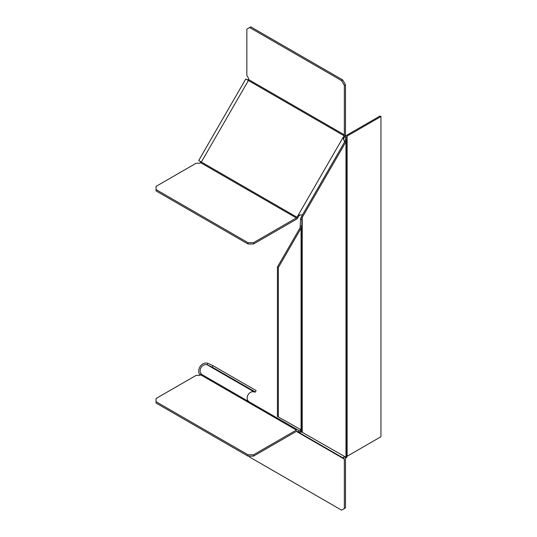 <?xml version="1.0" encoding="UTF-8"?>
<svg xmlns="http://www.w3.org/2000/svg" width="537" height="537" viewBox="0 0 537 537"><rect width="100%" height="100%" fill="white"/><g stroke="black" fill="none" stroke-linecap="round" stroke-linejoin="round"><path stroke-width="0.81" d="M344.647 141.882L342.881 137.808L344.069 135.754L248.396 80.516L201.341 162.026L297.008 217.257A1.309 0.752 120 0 1 296.357 217.948L200.684 162.711L199.965 161.228L201.341 162.026A1.309 0.752 -60 0 1 200.684 162.711A1.96 1.134 0 0 1 199.032 163.235L196.146 163.235L156.052 186.386L156.052 190.917L247.993 243.999L253.538 243.999L296.357 219.284A2.94 1.698 -60 0 0 297.827 217.727L299.015 215.673L300.29 214.975L298.196 215.203L299.015 215.673M297.008 217.257L342.881 137.808L343.7 138.278L344.882 136.223A2.94 1.698 -60 0 0 345.492 134.176L345.492 84.732L342.72 79.932L250.779 26.85L249.624 27.515L341.566 80.597L344.338 85.403L345.492 84.732M302.613 214.699L300.29 214.975M343.727 139.734L343.7 138.278M344.069 135.754A1.309 0.752 120 0 0 344.338 134.841L344.338 85.403M344.338 134.841L248.665 79.604A1.309 0.752 -60 0 1 248.396 80.516L247.02 79.724L248.665 79.604A1.96 1.134 -120 0 0 248.295 77.912L246.852 75.415L246.852 29.119L249.624 27.515M207.181 165.396L200.12 161.322M247.02 79.724L245.765 78.999L198.71 160.503L199.965 161.228M199.851 161.16L198.71 160.503M296.357 217.948L253.538 242.664L247.993 242.664L156.052 189.588M247.993 242.664L247.993 243.999M253.538 242.664L253.538 243.999M341.566 80.597L342.72 79.932M300.532 431.104L299.015 430.614L298.196 432.03L297.008 431.345L344.069 458.511L298.196 432.03L302.452 432.151M249.081 456.128L249.624 457.068L341.566 510.15L344.338 508.546L344.338 459.108A1.309 0.752 120 0 0 344.069 458.511M344.6 456.477L342.881 457.826L298.196 432.03M297.008 431.345A1.309 0.752 120 0 0 296.357 431.406L253.538 456.128L253.538 454.792L296.357 430.07A2.94 1.698 -60 0 1 297.827 429.929L299.015 430.614M201.375 374.289L202.154 374.692A2.94 1.698 120 0 0 200.684 374.839C201.476 374.161 201.617 373.806 201.093 373.779L200.16 375.155M201.1 373.786L201.1 373.786A5.558 4.538 120 0 1 201.268 367.194A5.558 4.538 120 0 1 207.181 364.818L254.236 391.99A5.558 4.538 -60 0 0 248.329 394.359A5.558 4.538 -60 0 0 248.148 400.944L248.9 401.663M202.154 374.692L297.827 429.929M344.432 456.839L344.882 457.094A2.94 1.698 -60 0 1 345.492 458.444L345.492 507.881L344.338 508.546M248.785 401.575L248.148 400.944M199.965 374.92A7.189 5.873 120 0 1 199.851 366.946A7.189 5.873 120 0 1 207.839 363.327L207.181 364.818M207.336 364.878L212.296 367.16L255.431 392.064L254.236 391.99M255.431 392.064L256.095 390.574L212.961 365.67L207.994 363.388M212.961 365.67L212.296 367.16M253.538 456.128L247.993 456.128L156.052 403.045L156.052 398.508L196.146 375.363L199.032 375.363A1.96 1.134 0 0 0 200.684 374.839L296.357 430.07M253.538 454.792L247.993 454.792L156.052 401.71M247.993 456.128L247.993 454.792M301.76 430.218L300.532 430.218L300.532 431.372L301.841 431.372L301.841 430.218L277.428 416.457L277.428 267.03L278.347 267.567L278.347 416.987M278.347 267.567L301.076 228.205L301.076 430.11L300.149 429.573L300.532 430.218M300.532 225.963L301.841 225.963L301.841 219.21L300.532 219.21L300.149 227.675L277.428 267.03M300.149 227.675L301.076 228.205L301.841 225.963L301.841 430.218L301.841 225.963M301.297 216.968L302.224 217.505L345.982 141.708L345.056 141.177L301.297 216.968L300.532 219.21M301.841 219.21L302.224 217.505L302.224 432.017L301.841 431.372M346.667 457.383L345.439 457.383L345.056 456.745L345.982 457.276L300.559 431.372M346.748 457.383L345.982 457.276L345.982 141.708L346.748 139.472L346.748 457.719L345.439 457.383M345.439 137.526L345.439 136.599A2.611 1.51 180 0 1 346.204 135.532L380.021 116.012L380.948 116.542L347.13 136.069A1.309 0.752 0 0 0 346.748 136.599L346.748 137.526L345.439 137.526L345.439 139.472L346.748 139.472L346.748 137.526M346.748 456.792A1.309 0.752 180 0 1 347.13 456.255L380.948 436.735L380.948 116.542M345.439 139.472L345.056 141.177M344.338 459.108L296.357 431.406M347.13 136.069L347.13 456.255"/></g></svg>
